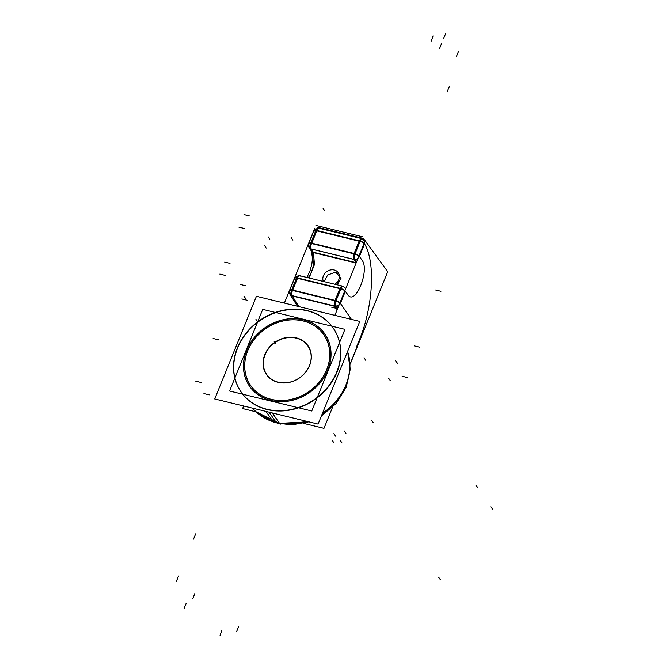 <?xml version="1.0" encoding="UTF-8"?>
<svg xmlns="http://www.w3.org/2000/svg" width="669" height="669" viewBox="0 0 669 669"><rect width="100%" height="100%" fill="white"/><g stroke="black" fill="none" stroke-linecap="round" stroke-linejoin="round"><path stroke-width="1" d="M296.208 338.129A25.046 21.475 -34.9 0 0 265.058 354.787A25.046 21.475 -34.9 0 0 278.296 382.242A25.046 21.475 145.1 0 0 309.446 365.575A25.046 21.475 145.1 0 0 296.208 338.129A25.046 21.475 145.1 0 1 309.446 365.575A25.046 21.475 145.1 0 1 278.296 382.242A25.046 21.475 -34.9 0 1 265.058 354.787A25.046 21.475 -34.9 0 1 296.208 338.129M303.191 320.928A44.572 38.225 -34.9 0 0 247.747 350.581A44.572 38.225 -34.9 0 0 271.313 399.443A44.572 38.225 145.1 0 0 326.756 369.781A44.572 38.225 145.1 0 0 303.191 320.928A44.572 38.225 -34.9 0 0 247.747 350.581A44.572 38.225 -34.9 0 0 271.313 399.443A44.572 38.225 145.1 0 0 326.756 369.781A44.572 38.225 145.1 0 0 303.191 320.928M303.617 319.874A45.768 39.254 145.1 0 1 327.81 370.041A45.768 39.254 145.1 0 1 270.886 400.488A45.768 39.254 -34.9 0 1 246.685 350.33A45.768 39.254 -34.9 0 1 303.617 319.874A45.768 39.254 145.1 0 1 327.81 370.041A45.768 39.254 145.1 0 1 270.886 400.488A45.768 39.254 -34.9 0 1 246.685 350.33A45.768 39.254 -34.9 0 1 303.617 319.874M333.137 327.994A56.054 48.076 145.1 0 0 307.297 310.817A56.054 48.076 -34.9 0 0 246.602 332.945A56.054 48.076 -34.9 0 0 241.191 392.118M241.275 392.251A56.054 48.076 -34.9 0 0 267.207 409.553A56.054 48.076 145.1 0 0 327.961 387.351A56.054 48.076 145.1 0 0 333.229 328.119M361.921 260.015C370.183 269.732 355.256 306.502 347.847 294.669L345.288 291.358L340.412 303.366L351.426 319.372L340.412 303.366L345.288 291.358L347.847 294.669C355.256 306.502 370.183 269.732 361.921 260.015L359.462 256.444L361.921 260.015M312.097 251.937A4.474 3.838 147.8 0 1 311.378 251.134L309.12 247.538A4.474 3.838 -32.2 0 0 310.332 248.684A4.474 3.838 -32.2 0 1 308.919 244.16A4.474 1.388 -157.9 0 1 310.725 243.098A4.474 1.388 -157.9 0 0 308.76 243.474L313.861 230.93A4.474 1.388 22.1 0 1 315.818 230.554A4.474 1.388 22.1 0 0 314.02 231.616M319.698 228.831A4.474 1.831 -76.3 0 0 316.797 230.471A4.474 1.831 -76.3 0 1 319.063 228.263L361.67 238.624A4.474 1.831 103.7 0 0 359.412 240.832A4.474 1.831 103.7 0 1 362.314 239.184M354.11 253.877A4.474 1.831 103.7 0 0 353.859 259.346A4.474 1.831 103.7 0 1 354.11 253.877M311.244 248.993A4.474 1.831 -76.3 0 1 311.495 243.524A4.474 1.831 -76.3 0 0 311.244 248.993M354.687 259.522A4.474 3.78 -34.5 0 0 358.007 258.376A4.474 3.78 -34.5 0 1 354.687 259.522M360.139 241.317A4.474 1.388 22.1 0 1 364.087 243.391A4.474 1.388 22.1 0 0 360.139 241.317M364.822 241.576L364.137 240.121L361.845 238.666M356.142 262.95L313.502 252.589L314.422 264.615L309.095 277.986L314.422 264.615L313.502 252.589L356.142 262.95L312.331 252.297M339.944 275.285L337.402 284.86L341.048 278.204L335.662 272.183L327.676 274.959L324.189 281.649L327.676 274.959L335.662 272.183L338.999 274.114M340.872 288.774A4.474 1.388 22.1 0 1 344.819 290.848A4.474 1.388 22.1 0 0 340.872 288.774M345.522 289.108A4.474 3.83 -37.6 0 0 344.878 287.687A4.474 3.83 142.4 0 1 345.522 289.108A4.474 3.83 -37.6 0 0 344.886 287.695L342.403 286.081A4.474 1.831 103.7 0 0 340.136 288.297A4.474 1.831 103.7 0 1 342.921 286.449M339.944 302.856A4.474 1.388 -157.9 0 0 335.997 300.782A4.474 1.388 -157.9 0 1 339.944 302.856M300.306 276.096A4.474 1.831 -76.3 0 0 297.521 277.944A4.474 1.831 -76.3 0 1 299.787 275.72L342.403 286.081M294.745 279.073A4.474 1.388 22.1 0 1 296.551 278.011A4.474 1.388 22.1 0 0 294.586 278.388L289.71 290.396A4.474 1.388 -157.9 0 1 291.676 290.02A4.474 1.388 -157.9 0 0 289.71 290.396L290.07 294.46A4.474 3.838 -32.2 0 0 290.873 295.33A4.474 3.838 -32.2 0 1 290.07 294.452L289.836 294.084A4.474 3.838 -32.2 0 0 292.127 295.631L292.127 295.639M335.06 300.791A4.474 1.831 103.7 0 0 334.659 305.976A4.474 1.831 103.7 0 1 335.06 300.791M310.307 248.625A4.474 3.838 147.8 0 1 309.078 247.471L311.378 251.134L312.164 251.954L310.834 249.637M297.613 338.221A25.271 21.676 -34.9 0 0 264.79 354.645A25.271 21.676 -34.9 0 0 279.575 382.643M276.757 381.957A25.271 21.676 -34.9 0 0 309.58 365.533A25.271 21.676 -34.9 0 0 294.795 337.536M229.576 391.022L311.771 411L344.928 329.349L262.725 309.371L229.576 391.022M305.582 321.647A44.489 38.158 -34.9 0 0 247.798 350.564A44.489 38.158 -34.9 0 0 273.822 399.861M268.871 398.657A44.489 38.158 -34.9 0 0 326.664 369.731A44.489 38.158 -34.9 0 0 300.632 320.443M268.311 399.828A45.843 39.32 -34.9 0 0 327.86 370.024A45.843 39.32 -34.9 0 0 301.042 319.23M306.143 320.468A45.843 39.32 -34.9 0 0 246.593 350.272A45.843 39.32 -34.9 0 0 273.412 401.066M214.724 398.967L318.084 424.087L359.78 321.404L256.419 296.283L214.724 398.967M310.199 311.419A56.054 48.076 -34.9 0 0 247.48 331.423A56.054 48.076 -34.9 0 0 241.099 391.992A56.054 48.076 -34.9 0 0 270.184 409.955M272.275 412.949L279.491 423.293A56.054 48.076 -34.9 0 1 252.564 408.157M266.036 411.435L273.253 421.779A56.054 48.076 -34.9 0 0 306.527 421.278M263.946 408.441A56.054 48.076 -34.9 0 0 326.664 388.43A56.054 48.076 -34.9 0 0 333.045 327.86A56.054 48.076 -34.9 0 0 303.96 309.898M322.274 413.777A56.054 48.076 -34.9 0 0 347.562 351.484M273.278 421.788A11.925 5.109 107.4 0 0 274.424 422.582L291.433 424.932L308.827 421.83L277.602 423.46M279.508 423.293A11.925 4.65 100 0 0 280.838 424.138L255.884 411.694L274.399 422.574M243.65 405.991L242.604 408.567L256.018 411.828M303.483 423.36L323.98 428.344L332.493 407.379M350.171 363.844L356.803 347.512M350.196 364.17L387.736 271.714L365.174 240.706L334.868 315.35M315.158 229.158L314.681 228.43L284.367 303.074M365.023 241.091A80.497 32.998 103.7 0 0 363.643 238.524L317.073 227.201A80.497 32.998 103.7 0 1 317.608 228.137M314.229 230.211L313.719 231.265M311.762 243.182L316.755 230.88M310.625 243.357A4.474 1.388 -157.9 0 0 308.66 243.725A4.474 1.388 -157.9 0 0 308.635 243.842M315.919 230.303A4.474 1.388 -157.9 0 0 313.962 230.68L308.66 243.725M360.257 241.032L354.955 254.086L310.642 243.315L315.935 230.261L360.257 241.032A4.474 1.388 22.1 0 1 364.287 243.232M310.475 248.918A4.474 1.831 -76.3 0 1 310.642 243.315M310.792 242.947L355.114 253.71A4.474 1.831 -76.3 0 0 354.796 259.689M359.128 241.183L354.135 253.476M354.946 254.12A4.474 1.388 22.1 0 1 358.893 256.194M315.785 230.646L360.106 241.417A4.474 1.831 -76.3 0 1 362.523 238.825L318.21 228.054A4.474 1.831 -76.3 0 0 315.785 230.646M364.546 242.253L364.137 240.121M354.654 259.455A4.474 3.78 -34.5 0 0 358.074 258.201M356.125 263.001L312.691 252.447L310.257 248.751L354.838 259.589L356.493 262.097M356.259 262.674L312.038 251.92A15.203 6.23 103.7 0 1 313.577 263.929A15.203 6.23 103.7 0 1 308.192 277.76M344.502 287.26A4.474 3.83 142.4 0 1 344.836 287.628A4.474 3.83 142.4 0 1 345.497 289.175M339.86 288.632L335.085 300.398M340.973 288.54A4.474 1.388 22.1 0 1 344.911 290.605M335.913 300.991L340.981 288.506L296.66 277.735L291.592 290.221L335.913 300.991A4.474 1.388 22.1 0 1 339.844 303.099M343.256 286.282L298.934 275.519A4.474 1.831 -76.3 0 0 296.518 278.095L340.839 288.866A4.474 1.831 -76.3 0 1 343.256 286.282A4.474 1.831 -76.3 0 1 343.791 286.675L343.757 286.658M292.713 290.095L297.488 278.337M291.584 290.262A4.474 1.388 -157.9 0 0 289.618 290.63A4.474 1.388 -157.9 0 0 289.585 290.747M296.643 277.769A4.474 1.388 -157.9 0 0 294.686 278.145L289.618 290.63M291.199 295.414A4.474 1.831 -76.3 0 1 291.743 289.861L336.055 300.632A4.474 1.831 -76.3 0 0 335.512 306.185M334.467 305.925L334.467 305.925A4.474 3.78 145.5 0 0 339.384 304.228M297.747 306.327L290.438 295.221L336.147 306.335L337.619 308.568M289.493 291.099A4.474 3.838 -32.2 0 0 289.836 294.084M311.428 251.209L312.498 258.343L311.804 264.347L309.956 271.079L306.895 277.451L309.931 271.146L311.829 264.213L312.498 258.368L312.197 253.543L311.336 251.067L312.398 252.004M308.693 243.667L309.095 247.497A4.474 3.838 147.8 0 1 308.844 247.02M323.319 281.44A8.697 7.459 145.1 0 1 325.51 272.659A8.697 7.459 145.1 0 1 334.701 270.134M333.739 269.9A8.697 7.459 145.1 0 1 338.372 272.868A8.697 7.459 145.1 0 1 334.717 284.208M307.297 310.817A56.054 48.076 -34.9 0 0 237.57 348.114A56.054 48.076 -34.9 0 0 267.207 409.553A56.054 48.076 145.1 0 0 336.933 372.257A56.054 48.076 145.1 0 0 307.297 310.817M269.03 412.163L276.155 422.373A56.054 48.076 145.1 0 0 305.959 421.136A56.054 48.076 145.1 0 1 276.155 422.373A56.054 48.076 -34.9 0 1 252.614 408.174A56.054 48.076 -34.9 0 0 276.155 422.373M347.512 351.61A56.054 48.076 145.1 0 1 322.483 413.266A56.054 48.076 145.1 0 0 347.512 351.61M364.555 243.901L359.462 256.444L364.555 243.901C375.685 262.097 373.168 306.987 359.144 340.462C373.168 306.987 375.685 262.097 364.555 243.901M356.334 347.395L359.654 339.208M311.595 243.273L354.21 253.626L359.303 241.083L354.21 253.626L311.595 243.273L316.688 230.721L359.303 241.083L316.688 230.721L311.595 243.273M358.994 255.943A4.474 1.388 -157.9 0 0 355.047 253.869A4.474 1.388 22.1 0 1 358.994 255.943A4.474 1.388 -157.9 0 0 355.047 253.869M311.286 249.06L353.901 259.421L356.117 262.633L353.901 259.421L311.286 249.06L313.276 252.221L311.286 249.06M297.421 278.179L340.028 288.54L335.152 300.548L292.537 290.187L297.421 278.179L340.028 288.54L335.152 300.548L292.537 290.187L297.421 278.179M292.052 295.614A4.474 1.831 -76.3 0 1 292.445 290.43A4.474 1.831 -76.3 0 0 292.052 295.614A4.474 1.831 103.7 0 1 292.587 290.07M336.214 306.427A4.474 3.78 -34.5 0 0 338.949 305.29A4.474 3.78 145.5 0 1 336.214 306.427A4.474 3.78 -34.5 0 0 338.949 305.29M292.002 295.606L298.918 306.611L292.236 295.982L334.851 306.335L337.159 309.697L334.584 305.959M274.139 341.382L275.896 343.899L274.139 341.382M458.616 51.212L456.484 56.464M213.127 338.472L218.412 339.76M183.942 608.857L186.074 603.605M195.774 381.205L201.06 382.484M255.959 319.406L257.766 322.032M333.956 443.003L332.334 440.419M203.928 393.581L209.213 394.869M236.617 631.578L238.749 626.326M373.294 422.666L371.412 420.224M243.976 296.225L245.682 298.625M336.875 308.451L331.59 307.163M362.523 236.784L315.952 225.47M176.415 581.302L178.548 576.051M238.892 227.167L244.177 228.455M310.742 243.064L355.055 253.835M445.696 33.45L443.564 38.702M364.664 243.641L359.362 256.695M359.253 241.208A4.474 1.831 -76.3 0 1 362.355 239.259M243.993 214.624L249.278 215.911M322.918 208.134L324.724 210.76M359.412 256.369L361.979 260.099M397.428 363.242L395.538 360.792M347.905 294.753L345.237 291.291M441.774 43.1L439.642 48.352M345.388 291.115L340.312 303.601M224.717 262.081L230.002 263.369M268.11 236.801L269.808 239.201M296.551 278.011A4.474 1.388 -157.9 0 0 294.786 279.132M193.542 539.122L195.674 533.87M219.842 274.089L225.127 275.377M291.692 289.986L336.005 300.757M390.328 380.703L388.522 378.077M419.731 347.194L414.446 345.915M449.217 86.761L447.084 92.013M407.413 377.533L402.128 376.246M192.664 598.897L194.796 593.646M264.581 245.498L266.203 248.082M310.332 248.684A4.474 3.838 147.8 0 1 308.978 244.043M477.708 487.852L475.952 485.334L477.708 487.852M433.044 35.883L431.162 41.419M490.837 506.642L492.585 509.159L490.837 506.642M291.107 237.487L292.913 240.112M240.765 284.568L246.05 285.855M365.684 360.248L364.061 357.664M241.835 298.934L247.12 300.222M440.946 291.283L435.661 289.995M220.059 635.55L221.949 630.014M440.386 579.755L438.638 577.238L440.386 579.755M345.932 433.42L344.175 430.903L345.932 433.42M335.629 436.18L333.873 433.663L335.629 436.18M342.035 443.003L340.287 440.495L342.035 443.003M298.918 306.611L292.236 295.982L334.851 306.335L337.159 309.697M321.379 415.976L336.189 403.474L346.241 387.276L350.255 369.221L347.579 351.442L350.255 369.221L346.241 387.276L336.189 403.474L321.379 415.976M314.02 230.571L317.558 228.162L314.02 230.571M361.511 238.582L364.505 240.756M294.745 278.045L298.282 275.62L294.745 278.045M293.064 299.219L297.496 306.268L293.064 299.219M309.12 247.538L308.76 243.474M364.287 240.414L362.272 238.808M342.996 286.265L344.861 287.662M289.644 290.58L289.945 294.251"/></g></svg>
